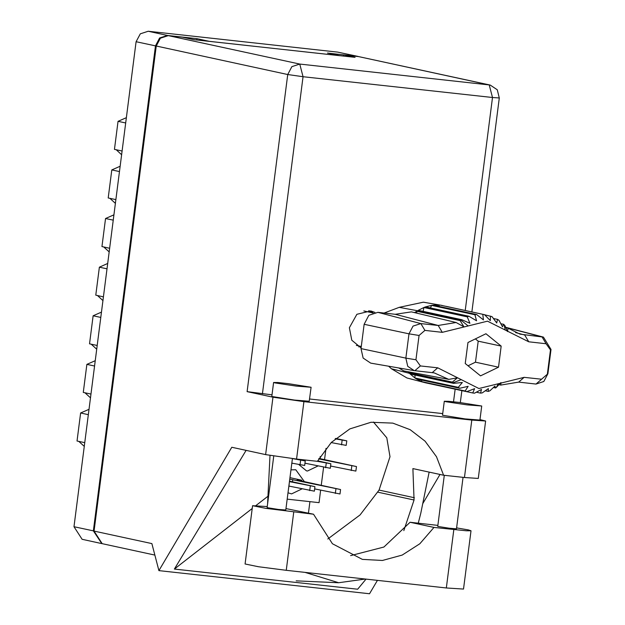 <?xml version="1.0" encoding="UTF-8"?>
<svg xmlns="http://www.w3.org/2000/svg" width="625" height="625" viewBox="0 0 625 625"><rect width="100%" height="100%" fill="white"/><g stroke="black" fill="none" stroke-linecap="round" stroke-linejoin="round"><path stroke-width="0.94" d="M304.352 481.633L295.75 469.766L290.961 469.883M288.023 492.82L291.602 493.906L301.961 488.922M299.016 464.672L306.477 470.836L307.516 471.008L317.875 466.023M358.336 56.523L327.523 53.031L339.805 55.695L209.25 41.336L196.969 38.672L167.531 35.438L159.609 38.008L155.461 45.867L93.328 530.891L101.82 543.562M101.438 543.484L82.094 539.297L73.992 526.703L136.125 41.68L140.273 33.82L148.188 31.25L337.617 52.086L357.953 56.437M196.969 38.672L196.805 39.961M291.719 463.938L292.273 463.211M320.266 458.734L320.148 456.562M320.625 490.242L319.039 502.617L287.211 499.109M325.992 448.328L324.539 459.664M323.57 467.258L321.258 485.297M309.938 501.609L308.469 513.086M84.75 442.695L77.07 441.039L80.664 412.992L89.023 409.312M88.344 414.648L80.664 412.992M90.977 394.086L83.297 392.422L86.891 364.375L95.258 360.695M90.5 397.812L85.031 392.797M94.57 366.039L86.891 364.375M97.203 345.469L89.523 343.805L93.117 315.758L101.484 312.078M96.727 349.203L91.258 344.18M100.797 317.422L93.117 315.758M103.43 296.852L95.75 295.195L99.344 267.148L107.023 268.805M102.953 300.586L97.484 295.57M109.664 248.242L101.977 246.578L105.57 218.531L113.25 220.195M103.719 246.953L109.18 251.969M107.711 263.461L99.344 267.148M115.891 199.625L108.211 197.961L111.797 169.914L119.484 171.578M109.945 198.336L115.414 203.359M113.938 214.852L105.57 218.531M122.117 151.008L114.437 149.352L118.031 121.297L126.391 117.617M116.172 149.727L121.641 154.742M120.164 166.234L111.797 169.914M125.711 122.961L118.031 121.297M84.273 446.43L78.805 441.414M289.961 477.664L301.766 480.219L297.195 480.086L340.547 489.492L339.977 493.977L314.656 488.945M340.547 489.492L289.766 479.172M292.477 481.789L292.758 479.602M301.656 481.055L301.766 480.219M350.586 555.633L383.93 547.031L410.07 522.25L437.898 525.367M456.594 527.906L468.453 529.945L471.023 530.758L466.305 530.781L434.016 527.438L410.07 522.25M275.273 382.984L296.219 386.086L311.055 387.258L288.461 383.641L277.828 382.539L273.625 382.469L275.273 382.984M273.625 382.469L271.828 396.492L294.422 400.109L309.258 401.281L311.055 387.258M445.937 401.758L466.883 404.859L481.711 406.031L459.125 402.406L448.492 401.305L444.289 401.234L445.937 401.758M444.289 401.234L442.492 415.258L465.086 418.883L479.914 420.055L481.711 406.031M374.938 312.445L370.75 310.898L356.844 314.297L349.383 327.711L351.812 340.258L361.094 347.906M368.812 310.602L373.102 312.891M463.07 477.352L456.477 528.805L449.062 528.219L437.766 526.406L444.312 475.289M292.406 458.562L285.812 510.031L278.398 509.445L267.102 507.633L273.711 456.031M272.953 397.203L247.086 391.609L287.711 74.492L156.234 46.031L94.102 531.055L151.898 543.57L158.906 570.586L231.789 447.289L265.602 454.609L272.953 397.203L303.883 401.625L296.531 459.031L265.602 454.609M471.812 420.102L485.609 421.016L478.258 478.422L464.461 477.5L471.812 420.102L303.883 401.625M485.609 421.016L479.977 419.594M442.703 413.633L309.555 398.984M272.039 394.859L247.086 391.609M464.461 477.5L443.57 475.203L412.867 468.562L414.102 499.984L403.812 530.633M246.109 450.391L174.336 569.078L357.625 589.234L366.047 579.117M377.406 580.367L369.5 593.75L158.906 570.586M422.758 503.656L440.023 474.438M443.57 475.203L436.508 456.727L425.102 441.18L410.164 429.695L392.789 423.125L371.016 422.281L349.82 428.93L331.336 442.398L317.422 461.328L296.531 459.031M156.234 46.031L160.383 38.172L168.297 35.602L299.781 64.062L489.211 84.898L357.727 56.437L343.562 54.883L343.414 56.086M343.562 54.883L355.078 57.375L193.977 39.656L182.461 37.164L168.297 35.602M154.875 555.055L102.203 543.656L94.102 531.055M357.727 56.437L490.203 85.055L489.211 84.898L492.484 97.516L303.055 76.68L262.43 393.797M327.812 539L360.055 514.93L379.086 490.094L390.031 456.719L386.812 437.805L373.422 422M269.984 455.43L267.578 503.938M305.156 572.422L338.688 582.758L365.195 579.023M418.258 523.156L420.812 513.297L429.117 472.078M174.336 569.078L252.195 508.508M255.977 505.57L267.688 496.453M471.023 530.758L463.547 589.102L446.328 587.953L286.25 570.344L258.359 566.688L245.086 564.008L252.562 505.672L267.242 506.547M286 508.602L313.508 514.18L265.836 508.352L252.562 505.672M313.508 514.18L332.438 543.727L362.305 559.406L382.414 560.453L402.172 555.078L419.883 543.75L434.016 527.438M319.008 458.461L356.461 466.594L355.883 471.078L330.57 466.047M356.461 466.594L318.766 458.883M317.656 460.891L330.859 463.773L330.289 468.266L304.969 463.234M330.859 463.773L317.43 461.32M296.375 459.016L305.266 460.961L304.688 465.445L291.828 463.117M305.266 460.961L292.398 458.625M335.617 438.438L346.773 440.875L346.203 445.359L331.172 442.562M346.773 440.875L335.18 438.812M289.516 481.148L314.945 486.672L314.375 491.164L289.055 486.133M314.945 486.672L289.461 481.609M289.18 483.797L288.594 488.359M505.805 327.656L508.102 328.227L520.039 334.117L543.414 337.141L551.008 349.453L547.898 373.766L543.812 381.5L536.008 384.039L518.656 382.133L500.82 385.094L499.031 384.75M493.461 387.516L495.531 387.961L496.219 387.531L498.305 383.711L524.172 377.352L541.523 379.258L547.367 374.211L550.477 349.906L546.078 343.734L528.727 341.82L487.531 321.172L442.258 332.312L424.906 330.406L419.07 335.453L415.953 359.758L420.359 365.93L437.711 367.836L478.906 388.484L498.305 383.711M495.531 387.961L494.953 386.086L489.938 390.805L488.289 391.414L485.289 390.766M453.539 383.344L452.305 382.086L408.938 372.695L410.172 373.961L453.539 383.344L462.359 382.5L458.266 387.32L459.711 388.273L468.156 386.328L465.18 391.031L466.797 391.617L474.625 388.68L472.727 392.992L474.438 393.18L481.461 389.43L480.555 393.125L482.273 392.906L488.344 388.555L488.289 391.414M476.297 392.203L480.555 393.125M388.703 366.211L391.367 368.734L406.961 378.008L425.531 382.852L472.727 392.992M465.18 391.031L421.812 381.641L466.797 391.617M458.266 387.32L414.898 377.93L416.344 378.891L459.711 388.273M500.836 323.711L503.688 324.328L504.922 325.586L507.508 331.555L508.102 328.227M493.445 318.516L497.516 319.398L498.961 320.352L502.539 326.828L503.688 324.328M484.617 314.797L492.039 316.641L496.742 323L497.516 319.398M446.086 306.359L484.492 314.672L490.273 320.656L490.43 316.055M441.125 305.289L484.492 314.672M438.586 306.297L439.422 305.102L433.305 305.156L476.672 314.539L474.953 314.758L476.555 320.781L468.938 316.25L467.289 316.867L469.953 323.242L461.688 319.703L460.172 320.664L416.805 311.281L417.641 310.75L461.008 320.141L468.125 325.945M433.305 305.156L431.586 305.375L474.953 314.758M482.789 314.484L483.437 319.898L476.672 314.539M430.484 307.93L431.586 305.375L425.57 306.867L468.938 316.25M425.57 306.867L423.922 307.484L467.289 316.867M423.102 311.352L423.922 307.484L418.32 310.32L461.688 319.703M418.32 310.32L417.641 310.75L399.234 307.375L384.047 313.047M452.305 382.086L457.391 377.773L448.789 379.367L403.812 370.969L398.734 367.945M448.789 379.367L434.188 372.898L414.258 370.625L370.727 363.102L363.141 358.078L361 348.609L405.883 358.141L408.992 333.836L413.078 326.094L420.883 323.562L438.234 325.469L456.07 322.508L411.391 311.844L395.266 314.281L377.914 312.375L420.883 323.562L424.906 330.406M419.07 335.453L408.992 333.836L364.117 324.297L361 348.609M364.117 324.297L368.859 315.312L377.914 312.375M425.531 382.852L423.43 382.227M421.562 380.016L421.812 381.641L416.344 378.891M415.031 375.008L414.898 377.93L410.172 373.961M442.281 305.469L423.367 302.195L399.234 307.375M414.492 312.586L416.805 311.281L416.773 313.133M407.938 371.742L408.938 372.695L409.117 371.961M480.523 375.883L498.508 367.188L501.203 346.133L485.914 333.781L467.93 342.477L465.227 363.523L480.523 375.883M500.82 385.094L500.977 382.57L496.219 387.531M414.258 370.625L407.727 366.305L405.883 358.141L415.953 359.758M460.172 320.664L463.922 326.766L456.07 322.508M468.039 365.797L475.484 362.203L498.508 367.188M475.484 362.203L478.18 341.156L475.367 338.883M478.18 341.156L501.203 346.133M356.961 56.273L337.617 52.086M148.188 31.25L167.531 35.438M155.461 45.867L136.125 41.68M73.992 526.703L93.328 530.891M335.32 493.422L335.898 488.938M453.508 401.781L455.125 389.188M465.203 310.5L492.484 97.516L499.328 97.977L497.281 89.742L490.203 85.055M379.086 490.094L414.391 497.742M377.875 492.148L414.102 499.984M287.711 74.492L303.055 76.68L299.781 64.062L291.859 66.633L287.711 74.492M293.727 512.008L286.25 570.344M453.805 529.609L446.328 587.953M351.234 470.523L351.812 466.031M325.633 467.703L326.211 463.219M300.039 464.891L300.609 460.406M341.547 444.805L342.125 440.32M309.727 490.609L310.297 486.117M391.367 368.734L409.617 373.391L452.984 382.773L461.25 379.641M505.188 330.023L504.242 324.891M442.258 332.312L438.234 325.469L395.266 314.281M384.859 312.891L388.703 313.562M515.562 332.602L524.695 334.977L528.727 341.82M546.078 343.734L542.047 336.891L505.703 327.422M547.898 373.766L547.367 374.211M550.477 349.906L551.008 349.453M536.008 384.039L541.523 379.258M518.656 382.133L524.172 377.352M432.195 372.617L437.711 367.836M414.844 370.711L420.359 365.93M338.336 582.742L296.18 580.844M460.313 402.555L461.836 390.641M471.914 311.953L499.328 97.977M358.805 346.961L358.93 345.977M363.812 310.938L372.992 312.93M356.352 345.422L361.273 346.484M543.414 337.141L505.648 327.289"/></g></svg>
